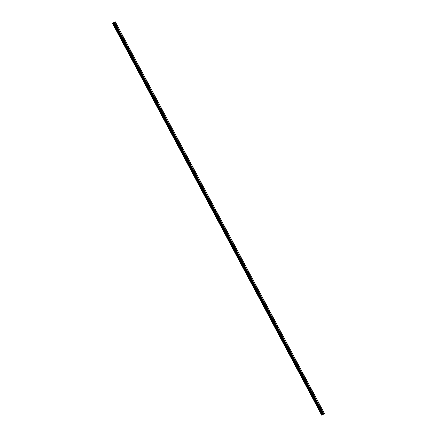 <?xml version="1.0" encoding="UTF-8"?>
<svg xmlns="http://www.w3.org/2000/svg" width="437" height="437" viewBox="0 0 437 437"><rect width="100%" height="100%" fill="white"/><g stroke="black" fill="none" stroke-linecap="round" stroke-linejoin="round"><path stroke-width="0.66" d="M322.992 411.96L323.276 412.233L322.992 411.96M318.852 404.198L319.136 404.471L318.852 404.198M314.711 396.441L314.99 396.714L314.711 396.441M310.565 388.679L310.849 388.952L310.565 388.679M306.424 380.922L306.703 381.195L306.424 380.922M302.278 373.165L302.562 373.438L302.278 373.165M298.138 365.403L298.416 365.676L298.138 365.403M293.992 357.646L294.276 357.919L293.992 357.646M289.851 349.89L290.135 350.163L289.851 349.89M285.711 342.127L285.989 342.4L285.711 342.127M281.565 334.371L281.849 334.644L281.565 334.371M277.424 326.608L277.703 326.881L277.424 326.608M273.278 318.852L273.562 319.125L273.278 318.852M269.137 311.095L269.421 311.368L269.137 311.095M264.997 303.333L265.275 303.606L264.997 303.333M260.851 295.576L261.135 295.849L260.851 295.576M256.71 287.819L256.989 288.087L256.71 287.819M252.564 280.057L252.848 280.33L252.564 280.057M248.424 272.3L248.702 272.573L248.424 272.3M244.283 264.538L244.562 264.811L244.283 264.538M240.137 256.781L240.421 257.054L240.137 256.781M235.996 249.024L236.275 249.298L235.996 249.024M231.85 241.262L232.134 241.535L231.85 241.262M227.71 233.505L227.988 233.779L227.71 233.505M223.564 225.743L223.848 226.016L223.564 225.743M219.423 217.987L219.707 218.26L219.423 217.987M215.283 210.23L215.561 210.503L215.283 210.23M211.137 202.468L211.421 202.741L211.137 202.468M206.996 194.711L207.275 194.984L206.996 194.711M202.85 186.954L203.134 187.227L202.85 186.954M198.709 179.192L198.993 179.465L198.709 179.192M194.569 171.435L194.847 171.708L194.569 171.435M190.423 163.673L190.707 163.946L190.423 163.673M186.282 155.916L186.561 156.189L186.282 155.916M182.136 148.159L182.42 148.433L182.136 148.159M177.996 140.397L178.274 140.67L177.996 140.397M173.85 132.64L174.134 132.914L173.85 132.64M169.709 124.884L169.993 125.157L169.709 124.884M165.568 117.121L165.847 117.395L165.568 117.121M161.422 109.365L161.706 109.638L161.422 109.365M157.282 101.603L157.56 101.876L157.282 101.603M153.136 93.846L153.42 94.119L153.136 93.846M148.995 86.089L149.279 86.362L148.995 86.089M144.855 78.327L145.133 78.6L144.855 78.327M140.709 70.57L140.993 70.843L140.709 70.57M136.568 62.813L136.847 63.081L136.568 62.813M132.422 55.051L132.706 55.324L132.422 55.051M128.281 47.294L128.565 47.567L128.281 47.294M124.141 39.532L124.419 39.805L124.141 39.532M119.995 31.775L120.279 32.048L119.995 31.775M115.854 24.019L116.133 24.292L115.854 24.019M323.123 414.402L324.522 413.67L323.265 414.287L114.052 22.467L112.478 23.33L321.692 415.15L323.194 414.385M321.692 415.15L323.265 414.287M324.522 413.67L115.308 21.85L114.052 22.467M112.675 23.216L321.878 415.041M323.588 414.112L114.374 22.292M323.751 414.025L114.538 22.205M322.479 414.718L113.27 22.899M322.43 414.746L113.216 22.926M321.752 415.112L112.544 23.292M321.725 415.134L112.511 23.308M323.189 414.331L113.975 22.506M322.965 414.462L113.751 22.637M322.894 414.5L113.68 22.68M322.703 414.604L113.489 22.784M322.604 414.658L113.391 22.833M322.167 414.882L112.959 23.063M322.14 414.899L112.926 23.074M322.113 414.91L112.904 23.09M322.064 414.937L112.85 23.117M321.938 415.008L112.724 23.188M321.9 415.03L112.686 23.205"/></g></svg>
